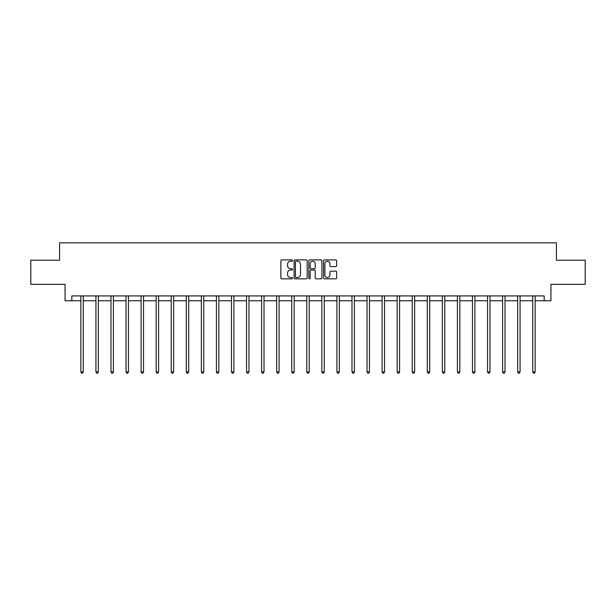 <?xml version="1.0" encoding="UTF-8"?>
<svg xmlns="http://www.w3.org/2000/svg" width="616" height="616" viewBox="0 0 616 616"><rect width="100%" height="100%" fill="white"/><g stroke="black" fill="none" stroke-linecap="round" stroke-linejoin="round"><path stroke-width="0.92" d="M292.554 260.553A0.662 0.662 0 0 0 291.892 259.89L281.82 259.89A0.947 0.947 0 0 0 280.873 260.838L280.873 277.901A0.947 0.947 0 0 0 281.82 278.848L291.892 278.848A0.662 0.662 0 0 0 292.554 278.186A0.662 0.662 0 0 0 291.892 277.523L290.583 277.523A3.034 3.034 0 0 1 287.556 274.49L287.556 273.065A3.034 3.034 0 0 1 290.583 270.031L291.892 270.031A0.662 0.662 0 0 0 292.554 269.369A0.662 0.662 0 0 0 291.892 268.707L290.583 268.707A3.034 3.034 0 0 1 287.556 265.673L287.556 264.249A3.034 3.034 0 0 1 290.583 261.223L291.892 261.223A0.662 0.662 0 0 0 292.554 260.553M335.697 266.574A0.947 0.947 0 0 0 336.644 265.627L336.644 260.838A0.947 0.947 0 0 0 335.697 259.89L324.517 259.89A0.947 0.947 0 0 0 323.569 260.838L323.569 277.901A0.947 0.947 0 0 0 324.517 278.848L335.697 278.848A0.947 0.947 0 0 0 336.644 277.901L336.644 272.118A0.947 0.947 0 0 0 335.697 271.171L330.908 271.171A0.947 0.947 0 0 0 329.96 272.118L329.96 274.982A2.533 2.533 0 0 1 327.427 277.523A2.533 2.533 0 0 1 324.894 274.982L324.894 263.756A2.533 2.533 0 0 1 327.427 261.223A2.533 2.533 0 0 1 329.96 263.756L329.96 265.627A0.947 0.947 0 0 0 330.908 266.574L335.697 266.574M71.833 300.747L71.833 295.919L544.167 295.919L544.167 300.747L550.927 300.747L550.927 284.338L585.2 284.338L585.2 260.198L556.425 260.198L556.425 242.82L59.575 242.82L59.575 260.198L30.8 260.198L30.8 284.338L65.073 284.338L65.073 300.747L80.865 300.747M307.168 260.838A0.947 0.947 0 0 0 306.221 259.89L295.041 259.89A0.947 0.947 0 0 0 294.094 260.838L294.094 277.901A0.947 0.947 0 0 0 295.041 278.848L306.221 278.848A0.947 0.947 0 0 0 307.168 277.901L307.168 260.838M309.779 259.89L320.959 259.89A0.947 0.947 0 0 1 321.906 260.838L321.906 277.901A0.947 0.947 0 0 1 320.959 278.848L316.177 278.848A0.947 0.947 0 0 1 315.223 277.901L315.223 270.978A0.947 0.947 0 0 0 314.275 270.031L311.103 270.031A0.947 0.947 0 0 0 310.156 270.978L310.156 278.186A0.662 0.662 0 0 1 309.494 278.848A0.662 0.662 0 0 1 308.832 278.186L308.832 260.838A0.947 0.947 0 0 1 309.779 259.89M83.276 300.747L95.927 300.747M98.337 300.747L110.988 300.747M113.398 300.747L126.049 300.747M128.459 300.747L141.11 300.747M143.52 300.747L156.171 300.747M158.589 300.747L171.233 300.747M173.65 300.747L186.294 300.747M188.712 300.747L201.355 300.747M203.773 300.747L216.424 300.747M218.834 300.747L231.485 300.747M233.895 300.747L246.546 300.747M248.956 300.747L261.608 300.747M264.018 300.747L276.669 300.747M279.087 300.747L291.73 300.747M294.148 300.747L306.791 300.747M309.209 300.747L321.852 300.747M324.27 300.747L336.913 300.747M339.331 300.747L351.982 300.747M354.392 300.747L367.044 300.747M369.454 300.747L382.105 300.747M384.515 300.747L397.166 300.747M399.576 300.747L412.227 300.747M414.645 300.747L427.288 300.747M429.706 300.747L442.35 300.747M444.767 300.747L457.411 300.747M459.829 300.747L472.48 300.747M474.89 300.747L487.541 300.747M489.951 300.747L502.602 300.747M505.012 300.747L517.663 300.747M520.073 300.747L532.725 300.747M535.135 300.747L544.167 300.747M296.08 261.223A0.662 0.662 0 0 0 295.418 261.885L295.418 276.853A0.662 0.662 0 0 0 296.08 277.523L297.459 277.523A3.034 3.034 0 0 0 300.493 274.49L300.493 264.249A3.034 3.034 0 0 0 297.459 261.223L296.08 261.223M315.223 263.802A2.533 2.533 0 0 0 312.689 261.269A2.533 2.533 0 0 0 310.156 263.802L310.156 267.76A0.947 0.947 0 0 0 311.103 268.707L314.275 268.707A0.947 0.947 0 0 0 315.223 267.76L315.223 263.802M83.406 295.919L83.345 296.065A0.963 0.963 0 0 0 83.276 296.427L83.276 371.925L80.865 371.925L80.865 296.427A0.963 0.963 0 0 0 80.796 296.065L80.734 295.919M83.276 371.925L82.552 373.18L81.589 373.18L80.865 371.925M98.468 295.919L98.406 296.065A0.963 0.963 0 0 0 98.337 296.427L98.337 371.925L95.927 371.925L95.927 296.427A0.963 0.963 0 0 0 95.857 296.065L95.796 295.919M98.337 371.925L97.613 373.18L96.65 373.18L95.927 371.925M113.529 295.919L113.467 296.065A0.963 0.963 0 0 0 113.398 296.427L113.398 371.925L110.988 371.925L110.988 296.427A0.963 0.963 0 0 0 110.919 296.065L110.857 295.919M113.398 371.925L112.674 373.18L111.712 373.18L110.988 371.925M128.59 295.919L128.528 296.065A0.963 0.963 0 0 0 128.459 296.427L128.459 371.925L126.049 371.925L126.049 296.427A0.963 0.963 0 0 0 125.98 296.065L125.918 295.919M128.459 371.925L127.735 373.18L126.773 373.18L126.049 371.925M143.651 295.919L143.597 296.065A0.963 0.963 0 0 0 143.52 296.427L143.52 371.925L141.11 371.925L141.11 296.427A0.963 0.963 0 0 0 141.041 296.065L140.987 295.919M143.52 371.925L142.796 373.18L141.834 373.18L141.11 371.925M158.712 295.919L158.659 296.065A0.963 0.963 0 0 0 158.589 296.427L158.589 371.925L156.171 371.925L156.171 296.427A0.963 0.963 0 0 0 156.102 296.065L156.048 295.919M158.589 371.925L157.865 373.18L156.895 373.18L156.171 371.925M173.774 295.919L173.72 296.065A0.963 0.963 0 0 0 173.65 296.427L173.65 371.925L171.233 371.925L171.233 296.427A0.963 0.963 0 0 0 171.163 296.065L171.109 295.919M173.65 371.925L172.927 373.18L171.956 373.18L171.233 371.925M188.835 295.919L188.781 296.065A0.963 0.963 0 0 0 188.712 296.427L188.712 371.925L186.294 371.925L186.294 296.427A0.963 0.963 0 0 0 186.225 296.065L186.171 295.919M188.712 371.925L187.988 373.18L187.018 373.18L186.294 371.925M203.896 295.919L203.842 296.065A0.963 0.963 0 0 0 203.773 296.427L203.773 371.925L201.355 371.925L201.355 296.427A0.963 0.963 0 0 0 201.286 296.065L201.232 295.919M203.773 371.925L203.049 373.18L202.087 373.18L201.355 371.925M218.965 295.919L218.903 296.065A0.963 0.963 0 0 0 218.834 296.427L218.834 371.925L216.424 371.925L216.424 296.427A0.963 0.963 0 0 0 216.355 296.065L216.293 295.919M218.834 371.925L218.11 373.18L217.148 373.18L216.424 371.925M234.026 295.919L233.965 296.065A0.963 0.963 0 0 0 233.895 296.427L233.895 371.925L231.485 371.925L231.485 296.427A0.963 0.963 0 0 0 231.416 296.065L231.354 295.919M233.895 371.925L233.171 373.18L232.209 373.18L231.485 371.925M249.087 295.919L249.026 296.065A0.963 0.963 0 0 0 248.956 296.427L248.956 371.925L246.546 371.925L246.546 296.427A0.963 0.963 0 0 0 246.477 296.065L246.415 295.919M248.956 371.925L248.233 373.18L247.27 373.18L246.546 371.925M264.149 295.919L264.087 296.065A0.963 0.963 0 0 0 264.018 296.427L264.018 371.925L261.608 371.925L261.608 296.427A0.963 0.963 0 0 0 261.538 296.065L261.477 295.919M264.018 371.925L263.294 373.18L262.331 373.18L261.608 371.925M279.21 295.919L279.156 296.065A0.963 0.963 0 0 0 279.087 296.427L279.087 371.925L276.669 371.925L276.669 296.427A0.963 0.963 0 0 0 276.599 296.065L276.546 295.919M279.087 371.925L278.355 373.18L277.392 373.18L276.669 371.925M294.271 295.919L294.217 296.065A0.963 0.963 0 0 0 294.148 296.427L294.148 371.925L291.73 371.925L291.73 296.427A0.963 0.963 0 0 0 291.661 296.065L291.607 295.919M294.148 371.925L293.424 373.18L292.454 373.18L291.73 371.925M309.332 295.919L309.278 296.065A0.963 0.963 0 0 0 309.209 296.427L309.209 371.925L306.791 371.925L306.791 296.427A0.963 0.963 0 0 0 306.722 296.065L306.668 295.919M309.209 371.925L308.485 373.18L307.515 373.18L306.791 371.925M324.393 295.919L324.339 296.065A0.963 0.963 0 0 0 324.27 296.427L324.27 371.925L321.852 371.925L321.852 296.427A0.963 0.963 0 0 0 321.783 296.065L321.729 295.919M324.27 371.925L323.546 373.18L322.576 373.18L321.852 371.925M339.455 295.919L339.401 296.065A0.963 0.963 0 0 0 339.331 296.427L339.331 371.925L336.913 371.925L336.913 296.427A0.963 0.963 0 0 0 336.844 296.065L336.79 295.919M339.331 371.925L338.608 373.18L337.645 373.18L336.913 371.925M354.523 295.919L354.462 296.065A0.963 0.963 0 0 0 354.392 296.427L354.392 371.925L351.982 371.925L351.982 296.427A0.963 0.963 0 0 0 351.913 296.065L351.851 295.919M354.392 371.925L353.669 373.18L352.706 373.18L351.982 371.925M369.585 295.919L369.523 296.065A0.963 0.963 0 0 0 369.454 296.427L369.454 371.925L367.044 371.925L367.044 296.427A0.963 0.963 0 0 0 366.974 296.065L366.913 295.919M369.454 371.925L368.73 373.18L367.767 373.18L367.044 371.925M384.646 295.919L384.584 296.065A0.963 0.963 0 0 0 384.515 296.427L384.515 371.925L382.105 371.925L382.105 296.427A0.963 0.963 0 0 0 382.036 296.065L381.974 295.919M384.515 371.925L383.791 373.18L382.829 373.18L382.105 371.925M399.707 295.919L399.645 296.065A0.963 0.963 0 0 0 399.576 296.427L399.576 371.925L397.166 371.925L397.166 296.427A0.963 0.963 0 0 0 397.097 296.065L397.035 295.919M399.576 371.925L398.852 373.18L397.89 373.18L397.166 371.925M414.768 295.919L414.714 296.065A0.963 0.963 0 0 0 414.645 296.427L414.645 371.925L412.227 371.925L412.227 296.427A0.963 0.963 0 0 0 412.158 296.065L412.104 295.919M414.645 371.925L413.913 373.18L412.951 373.18L412.227 371.925M429.829 295.919L429.775 296.065A0.963 0.963 0 0 0 429.706 296.427L429.706 371.925L427.288 371.925L427.288 296.427A0.963 0.963 0 0 0 427.219 296.065L427.165 295.919M429.706 371.925L428.982 373.18L428.012 373.18L427.288 371.925M444.891 295.919L444.837 296.065A0.963 0.963 0 0 0 444.767 296.427L444.767 371.925L442.35 371.925L442.35 296.427A0.963 0.963 0 0 0 442.28 296.065L442.226 295.919M444.767 371.925L444.044 373.18L443.073 373.18L442.35 371.925M459.952 295.919L459.898 296.065A0.963 0.963 0 0 0 459.829 296.427L459.829 371.925L457.411 371.925L457.411 296.427A0.963 0.963 0 0 0 457.342 296.065L457.288 295.919M459.829 371.925L459.105 373.18L458.135 373.18L457.411 371.925M475.013 295.919L474.959 296.065A0.963 0.963 0 0 0 474.89 296.427L474.89 371.925L472.48 371.925L472.48 296.427A0.963 0.963 0 0 0 472.403 296.065L472.349 295.919M474.89 371.925L474.166 373.18L473.203 373.18L472.48 371.925M490.082 295.919L490.02 296.065A0.963 0.963 0 0 0 489.951 296.427L489.951 371.925L487.541 371.925L487.541 296.427A0.963 0.963 0 0 0 487.472 296.065L487.41 295.919M489.951 371.925L489.227 373.18L488.265 373.18L487.541 371.925M505.143 295.919L505.082 296.065A0.963 0.963 0 0 0 505.012 296.427L505.012 371.925L502.602 371.925L502.602 296.427A0.963 0.963 0 0 0 502.533 296.065L502.471 295.919M505.012 371.925L504.288 373.18L503.326 373.18L502.602 371.925M520.204 295.919L520.143 296.065A0.963 0.963 0 0 0 520.073 296.427L520.073 371.925L517.663 371.925L517.663 296.427A0.963 0.963 0 0 0 517.594 296.065L517.532 295.919M520.073 371.925L519.35 373.18L518.387 373.18L517.663 371.925M535.265 295.919L535.204 296.065A0.963 0.963 0 0 0 535.135 296.427L535.135 371.925L532.725 371.925L532.725 296.427A0.963 0.963 0 0 0 532.655 296.065L532.594 295.919M535.135 371.925L534.411 373.18L533.448 373.18L532.725 371.925"/></g></svg>
